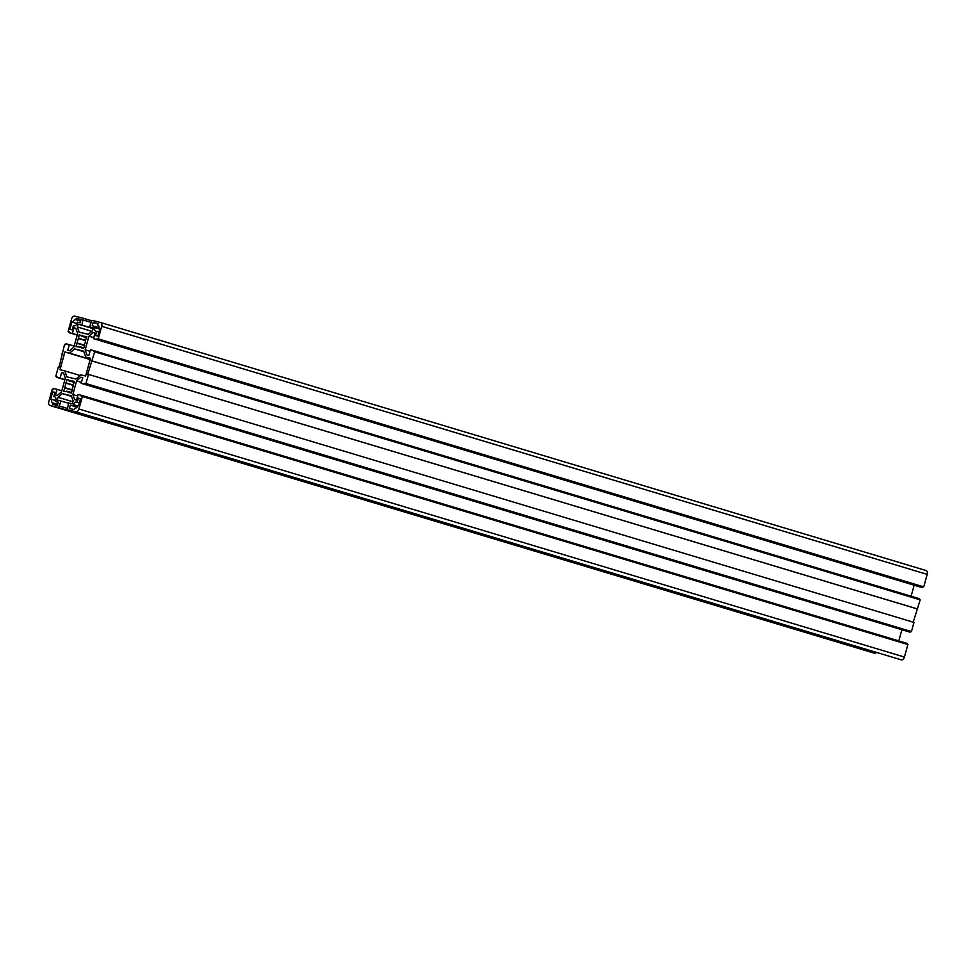 <?xml version="1.0" encoding="UTF-8"?>
<svg xmlns="http://www.w3.org/2000/svg" width="976" height="976" viewBox="0 0 976 976"><rect width="100%" height="100%" fill="white"/><g stroke="black" fill="none" stroke-linecap="round" stroke-linejoin="round"><path stroke-width="1.46" d="M72.871 322.251A3.184 2.135 106.7 0 1 75.786 319.689L76.177 318.298L81.069 319.494L80.154 322.849L77.324 322.153L77.019 323.276A3.184 2.135 106.7 0 1 74.103 325.838L73.346 325.655L72.187 329.839L69.93 329.29L71.931 322.019L76.958 323.483M76.177 318.298L81.008 319.75M75.786 319.689L80.618 321.141M71.931 322.019L76.933 323.532M78.312 398.123L80.569 398.672L78.568 405.943L77.629 405.711A3.184 2.135 106.7 0 1 74.713 408.273L74.335 409.664L69.43 408.468L70.357 405.113L73.176 405.809L73.493 404.698A3.184 2.135 106.7 0 1 76.409 402.124L77.165 402.319L78.312 398.123L80.544 398.794M77.165 402.319L79.385 402.978M73.176 405.809L77.067 406.98M70.357 405.113L76.982 407.114M54.961 392.401L53.802 396.598L54.558 396.781A3.184 2.135 106.7 0 1 54.632 396.793A3.184 2.135 106.7 0 1 55.791 400.355L55.473 401.478L58.304 402.161L57.377 405.516L52.484 404.32L52.863 402.917A3.184 2.135 106.7 0 1 52.802 402.905A3.184 2.135 106.7 0 1 51.643 399.343L50.703 399.111L52.704 391.852L54.961 392.401M54.949 396.939L53.802 396.598M58.267 402.307L55.473 401.478M57.694 404.369L52.863 402.917M55.73 400.575L51.643 399.343M54.924 392.523L52.704 391.852M95.55 335.561L96.697 331.376L95.953 331.181A3.184 2.135 106.7 0 1 95.88 331.169A3.184 2.135 106.7 0 1 94.721 327.607L95.026 326.484L92.208 325.801L93.123 322.446L98.027 323.642L97.637 325.045A3.184 2.135 106.7 0 1 97.71 325.057A3.184 2.135 106.7 0 1 98.869 328.619L99.808 328.851L97.807 336.11L95.55 335.561M98.93 332.047L96.697 331.376M99.027 327.692L95.026 326.484M97.954 323.898L93.123 322.446M99.796 328.9L98.869 328.619M80.825 374.821L75.994 379.066L66.819 376.821L64.794 370.904L60 369.721L64.892 351.958L69.686 353.141L74.518 348.896L83.68 351.14L85.717 357.057L90.512 358.241L85.62 376.004L80.825 374.821M80.069 375.492L64.794 370.904M90.146 359.546L64.892 351.958M90.207 359.302L69.686 353.141M83.875 351.702L74.518 348.896M90.439 358.485L85.717 357.057M84.631 345.126L83.729 348.408L81.508 347.871L81.496 347.127A5.795 3.88 106.7 0 1 79.739 347.188A5.795 3.88 106.7 0 1 78.495 346.395L78.104 347.029L75.884 346.492L77.336 343.015A5.795 3.88 106.7 0 1 78.568 338.562L79.093 334.866L81.301 335.415L81.313 336.147A5.795 3.88 106.7 0 1 83.07 336.086A5.795 3.88 106.7 0 1 84.326 336.879L84.717 336.244L86.925 336.793L85.473 340.258A5.795 3.88 106.7 0 1 84.253 344.711L84.631 345.126M83.875 347.846L81.496 347.127M81.215 347.212L78.495 346.395M84.522 345.528L76.799 343.21M84.607 345.199L77.336 343.015M85.473 340.636L78.568 338.562M85.473 340.343L78.19 338.147M81.301 335.537L79.093 334.866M86.657 337.757L81.313 336.147M86.705 337.598L84.326 336.879M86.888 336.903L84.717 336.244M72.322 389.814L71.419 393.096L69.198 392.547L69.186 391.815A5.795 3.88 106.7 0 1 67.429 391.876A5.795 3.88 106.7 0 1 66.185 391.083L65.795 391.718L63.586 391.181L65.026 387.704A5.795 3.88 106.7 0 1 66.258 383.251L66.783 379.554L68.991 380.103L69.003 380.835A5.795 3.88 106.7 0 1 70.772 380.774A5.795 3.88 106.7 0 1 72.017 381.567L72.407 380.933L74.615 381.482L73.163 384.947A5.795 3.88 106.7 0 1 71.943 389.4L72.322 389.814M71.565 392.535L69.186 391.815M68.906 391.901L66.185 391.083M72.212 390.217L64.489 387.887M72.297 389.888L65.026 387.704M73.163 385.325L66.258 383.251M73.163 385.032L65.88 382.836M69.003 380.225L66.783 379.554M74.347 382.446L69.003 380.835M74.396 382.287L72.017 381.567M74.591 381.592L72.407 380.933M81.179 383.324L82.74 377.688L80.825 377.212L76.616 380.908L72.871 394.511L74.64 399.672L76.555 400.136L78.104 394.499L81.496 395.329L81.252 396.219L82.387 396.5L78.934 409.005A3.477 2.33 106.7 0 1 75.75 411.811L67.32 409.737L68.552 402.893L72.358 403.82L73.139 400.99L71.37 395.829L62.208 393.584L57.999 397.281L57.218 400.111L61.024 401.038L58.572 407.602L50.142 405.528A3.477 2.33 106.7 0 1 50.057 405.516A3.477 2.33 106.7 0 1 48.8 401.624L52.253 389.119L53.375 389.387L53.619 388.497L57.011 389.326L55.461 394.975L57.364 395.439L61.573 391.742L65.319 378.139L63.55 372.978L61.647 372.515L60.085 378.151L56.706 377.322L56.95 376.431L55.815 376.15L58.34 366.988L59.097 367.183L64.55 344.43L65.685 344.699L65.929 343.808L69.32 344.638L67.771 350.286L69.674 350.75L73.883 347.053L77.629 333.45L75.86 328.29L73.956 327.826L72.395 333.463L69.003 332.633L69.259 331.742L68.125 331.462L71.577 318.957A3.477 2.33 106.7 0 1 74.749 316.163L83.192 318.225L81.947 325.069L78.141 324.142L77.36 326.972L79.129 332.133L88.304 334.378L92.513 330.681L93.281 327.851L89.487 326.923L91.927 320.36L100.369 322.434A3.477 2.33 106.7 0 1 100.443 322.458A3.477 2.33 106.7 0 1 101.711 326.338L98.259 338.855L97.124 338.574L96.88 339.465L93.489 338.635L95.05 332.999L93.135 332.523L88.926 336.22L85.18 349.823L86.949 354.983L88.865 355.447L90.414 349.811L93.806 350.64L93.562 351.531L94.684 351.811L87.718 374.186L88.474 374.381L85.949 383.531L84.827 383.263L84.57 384.154L81.179 383.324L910.071 632.192L84.57 384.154M82.716 377.785L80.825 377.212M81.447 382.36L76.616 380.908M77.702 395.963L72.871 394.511M898.823 640.903L901.848 629.91M906.765 644.197L906.997 643.367L81.496 395.329M67.32 409.737L901.251 659.837A3.477 2.33 -73.3 0 0 904.423 657.043L907.875 644.538L82.387 396.5M71.565 396.39L62.208 393.584M72.932 401.77L57.999 397.281M68.454 403.271L61.024 401.038M67.661 408.48L59.634 406.077M67.649 408.517L59.036 405.918M875.472 653.517A3.477 2.33 -73.3 0 0 875.557 653.542A3.477 2.33 -73.3 0 0 875.631 653.566L58.572 407.602M61.842 390.778L57.011 389.326M63.599 373.1L61.647 372.515M64.916 379.603L60.085 378.151M64.867 379.786L56.706 377.322M56.925 376.492L55.815 376.15M62.769 353.812L62.037 353.593M74.152 346.09L69.32 344.638M75.908 328.412L73.956 327.826M77.226 334.914L72.395 333.463M77.177 335.097L69.003 332.633M69.235 331.803L68.125 331.462M91.805 320.811L83.192 318.225M90.756 322.275L83.338 320.043M93.123 328.436L81.947 325.069M93.074 328.631L78.141 324.142M91.793 331.315L77.36 326.972M93.232 328.046L89.487 326.923M93.489 338.635L918.989 586.674L922.381 587.503L922.625 586.613L923.747 586.881L927.2 574.376A3.477 2.33 -73.3 0 0 925.943 570.484A3.477 2.33 -73.3 0 0 925.858 570.472L100.528 322.483M923.747 586.881L98.259 338.855M922.625 586.613L97.124 338.574M922.381 587.503L96.88 339.465M95.026 333.097L93.135 332.523M93.757 337.672L88.926 336.22M90.012 351.275L85.18 349.823M911.133 596.214L914.158 585.222M919.075 599.508L919.294 598.678L93.806 350.64M913.231 622.188L920.185 599.85L94.684 351.811M917.66 609.012L92.171 360.974M916.903 608.817L91.415 360.791M910.071 632.192L910.315 631.301L911.45 631.57L913.963 622.407L88.474 374.381M911.45 631.57L85.949 383.531M910.315 631.301L84.827 383.263M76.409 402.124L79.373 403.027M73.493 404.698L77.568 405.918M99.735 329.119L94.721 327.607M904.423 657.043L78.934 409.005M901.251 659.837L75.75 411.811M875.631 653.566L50.142 405.528M927.2 574.376L101.711 326.338M875.557 653.542L50.057 405.516M925.943 570.484L100.443 322.458"/></g></svg>
